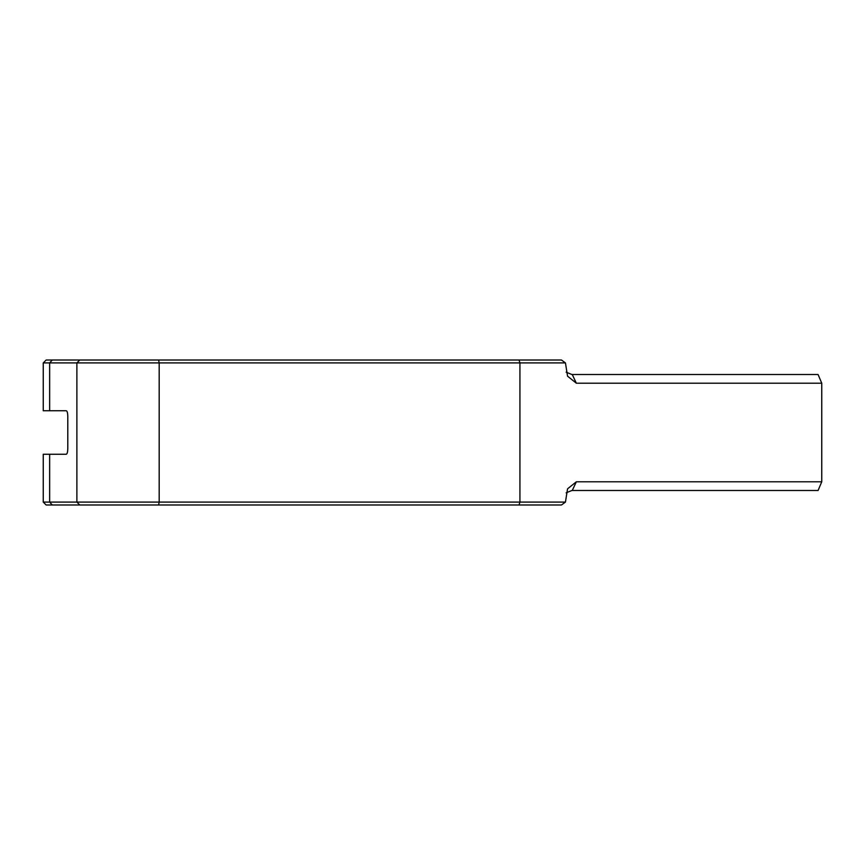 <?xml version="1.0" encoding="UTF-8"?>
<svg xmlns="http://www.w3.org/2000/svg" width="865" height="865" viewBox="0 0 865 865"><rect width="100%" height="100%" fill="white"/><g stroke="black" fill="none" stroke-linecap="round" stroke-linejoin="round"><path stroke-width="1.3" d="M79.785 504.987L46.148 504.987L43.25 502.089L565.44 502.089L561.45 504.987L79.785 504.987L76.888 502.089L76.888 362.911L43.25 362.911L43.25 410.756L49.651 410.756L49.651 362.911L52.278 360.013L561.45 360.013L565.44 362.911L76.888 362.911L79.785 360.013M43.25 502.089L43.25 454.244L66.281 454.244C67.21 453.92 67.719 451.984 67.794 448.448L67.794 416.552C67.719 413.005 67.21 411.07 66.281 410.756L49.651 410.756M565.44 502.089L567.559 488.822L576.35 481.794L821.75 481.794L821.75 383.206L576.35 383.206L567.559 376.178L565.44 362.911M519.011 504.987L519.93 502.089L519.93 362.911L519.011 360.013M43.25 362.911L46.148 360.013L52.278 360.013M566.143 372.155L571.884 374.513L818.074 374.513L821.75 383.206M821.75 481.794L818.074 490.487L571.884 490.487L566.143 492.845M52.278 504.987L49.651 502.089L49.651 454.244M158.587 504.987L159.182 502.089L159.182 362.911L158.587 360.013M572.262 374.513L576.35 383.206M576.35 481.794L572.262 490.487"/></g></svg>
